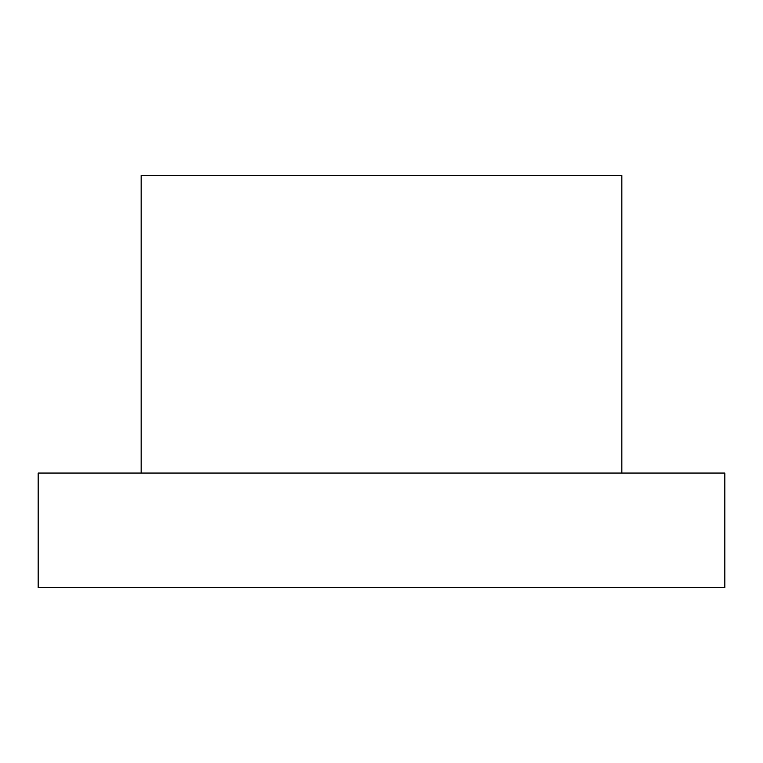<?xml version="1.0" encoding="UTF-8"?>
<svg xmlns="http://www.w3.org/2000/svg" width="763" height="763" viewBox="0 0 763 763"><rect width="100%" height="100%" fill="white"/><g stroke="black" fill="none" stroke-linecap="round" stroke-linejoin="round"><path stroke-width="1.14" d="M38.15 587.51L724.85 587.51L724.85 473.06L38.15 473.06L38.15 587.51M141.155 473.06L141.155 175.49L621.845 175.49L621.845 473.06"/></g></svg>
